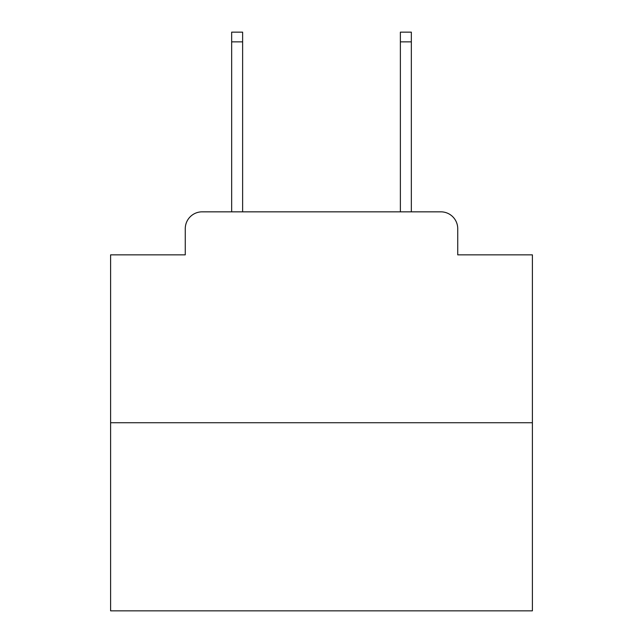 <?xml version="1.0" encoding="UTF-8"?>
<svg xmlns="http://www.w3.org/2000/svg" width="643" height="643" viewBox="0 0 643 643"><rect width="100%" height="100%" fill="white"/><g stroke="black" fill="none" stroke-linecap="round" stroke-linejoin="round"><path stroke-width="0.96" d="M185.264 228.707L185.264 254.853L185.264 228.707A16.871 16.871 0 0 1 202.135 211.836L231.657 211.836L231.657 32.15L242.628 32.15L242.628 211.836L255.697 211.836M532.396 422.732L110.604 422.732L110.604 610.85L532.396 610.85L532.396 254.853L457.736 254.853L457.736 228.707A16.871 16.871 0 0 0 440.865 211.836L202.135 211.836M110.604 422.732L110.604 254.853L185.264 254.853M387.303 211.836L400.372 211.836L400.372 32.15L411.343 32.15L411.343 211.836L440.865 211.836M457.736 254.853L457.736 228.707M231.657 41.851L242.628 41.851M411.343 41.851L400.372 41.851"/></g></svg>
